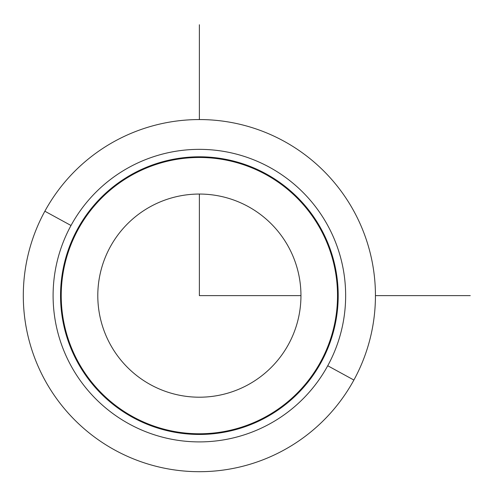 <?xml version="1.0" encoding="UTF-8"?>
<svg xmlns="http://www.w3.org/2000/svg" width="495" height="495" viewBox="0 0 495 495"><rect width="100%" height="100%" fill="white"/><g stroke="black" fill="none" stroke-linecap="round" stroke-linejoin="round"><path stroke-width="0.74" d="M353.888 380.042A176.072 176.072 0 0 0 283.784 141.112A176.072 176.072 0 0 0 44.859 211.217A176.072 176.072 0 0 0 114.958 450.141A176.072 176.072 0 0 0 353.888 380.042L327.739 365.756A146.273 146.273 0 0 0 269.503 167.261A146.273 146.273 0 0 0 71.008 225.497L44.859 211.217A176.072 176.072 0 0 1 283.784 141.112A176.072 176.072 0 0 1 353.888 380.042A176.072 176.072 0 0 1 114.958 450.141A176.072 176.072 0 0 1 44.859 211.217L71.008 225.497A146.273 146.273 0 0 0 129.244 423.992A146.273 146.273 0 0 0 327.739 365.756L353.888 380.042M327.739 365.756A146.273 146.273 0 0 1 129.244 423.992A146.273 146.273 0 0 1 71.008 225.497A146.273 146.273 0 0 1 269.503 167.261A146.273 146.273 0 0 1 327.739 365.756M321.206 362.185A138.823 138.823 0 0 0 265.926 173.794A138.823 138.823 0 0 0 77.542 229.074A138.823 138.823 0 0 0 132.815 417.458A138.823 138.823 0 0 0 321.206 362.185A138.823 138.823 0 0 1 132.815 417.458A138.823 138.823 0 0 1 77.542 229.074A138.823 138.823 0 0 1 265.926 173.794A138.823 138.823 0 0 1 321.206 362.185M320.611 361.857A138.148 138.148 0 0 0 265.605 174.388A138.148 138.148 0 0 0 78.136 229.395A138.148 138.148 0 0 0 133.143 416.864A138.148 138.148 0 0 0 320.611 361.857A138.148 138.148 0 0 1 133.143 416.864A138.148 138.148 0 0 1 78.136 229.395A138.148 138.148 0 0 1 265.605 174.388A138.148 138.148 0 0 1 320.611 361.857M288.517 344.328A101.58 101.58 0 0 0 248.069 206.483A101.58 101.58 0 0 0 110.23 246.931A101.58 101.58 0 0 0 150.672 384.77A101.58 101.58 0 0 0 288.517 344.328A101.58 101.58 0 0 1 150.672 384.77A101.58 101.58 0 0 1 110.23 246.931A101.58 101.58 0 0 1 248.069 206.483A101.58 101.58 0 0 1 288.517 344.328M199.374 194.046L199.374 295.626L300.954 295.626M375.445 295.626L470.25 295.626M199.374 119.555L199.374 24.75"/></g></svg>
